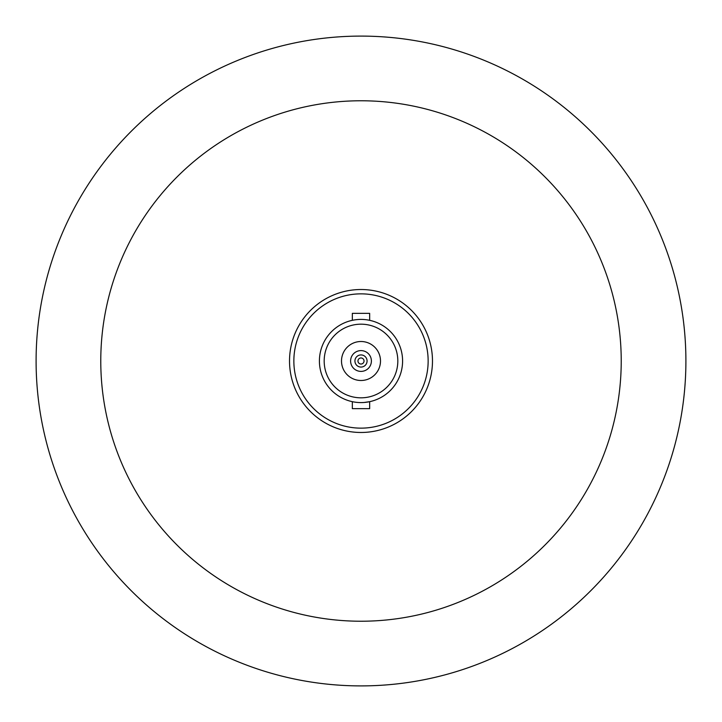 <?xml version="1.0" encoding="UTF-8"?>
<svg xmlns="http://www.w3.org/2000/svg" width="722" height="722" viewBox="0 0 722 722"><rect width="100%" height="100%" fill="white"/><g stroke="black" fill="none" stroke-linecap="round" stroke-linejoin="round"><path stroke-width="1.08" d="M432.478 361A71.478 71.478 0 0 0 361 289.522A71.478 71.478 0 0 0 289.522 361A71.478 71.478 0 0 0 361 432.478A71.478 71.478 0 0 0 432.478 361M100.773 361A260.227 260.227 0 0 0 361 621.227A260.227 260.227 0 0 0 621.227 361A260.227 260.227 0 0 0 361 100.773A260.227 260.227 0 0 0 100.773 361M36.1 361A324.9 324.9 0 0 0 361 685.9A324.9 324.9 0 0 0 685.9 361A324.9 324.9 0 0 0 361 36.1A324.9 324.9 0 0 0 36.1 361M361 432.478A71.478 71.478 0 0 1 289.522 361A71.478 71.478 0 0 1 361 289.522A71.478 71.478 0 0 1 432.478 361A71.478 71.478 0 0 1 361 432.478M361 364.032A3.032 3.032 0 0 0 364.032 361A3.032 3.032 0 0 0 361 357.968A3.032 3.032 0 0 0 357.968 361A3.032 3.032 0 0 0 361 364.032M361 354.935A6.065 6.065 0 0 0 354.935 361A6.065 6.065 0 0 0 361 367.065A6.065 6.065 0 0 0 367.065 361A6.065 6.065 0 0 0 361 354.935M361 350.603A10.397 10.397 0 0 0 350.603 361A10.397 10.397 0 0 0 361 371.397A10.397 10.397 0 0 0 371.397 361A10.397 10.397 0 0 0 361 350.603M361 380.494A19.494 19.494 0 0 0 380.494 361A19.494 19.494 0 0 0 361 341.506A19.494 19.494 0 0 0 341.506 361A19.494 19.494 0 0 0 361 380.494M361 397.822A36.822 36.822 0 0 0 397.822 361A36.822 36.822 0 0 0 361 324.178A36.822 36.822 0 0 0 324.178 361A36.822 36.822 0 0 0 361 397.822M369.005 320.189L369.664 320.324L369.664 313.348L352.336 313.348L352.336 320.324L351.47 320.523M352.336 401.676L352.995 401.811L352.336 401.676L352.336 408.652L369.664 408.652L369.664 401.676L364.321 402.452M361 319.413A41.587 41.587 0 0 0 319.413 361A41.587 41.587 0 0 0 361 402.587A41.587 41.587 0 0 0 402.587 361A41.587 41.587 0 0 0 361 319.413C372.173 320.406 372.173 320.406 361 319.413M361 428.146A67.146 67.146 0 0 1 293.854 361A67.146 67.146 0 0 1 361 293.854A67.146 67.146 0 0 1 428.146 361A67.146 67.146 0 0 1 361 428.146"/></g></svg>
